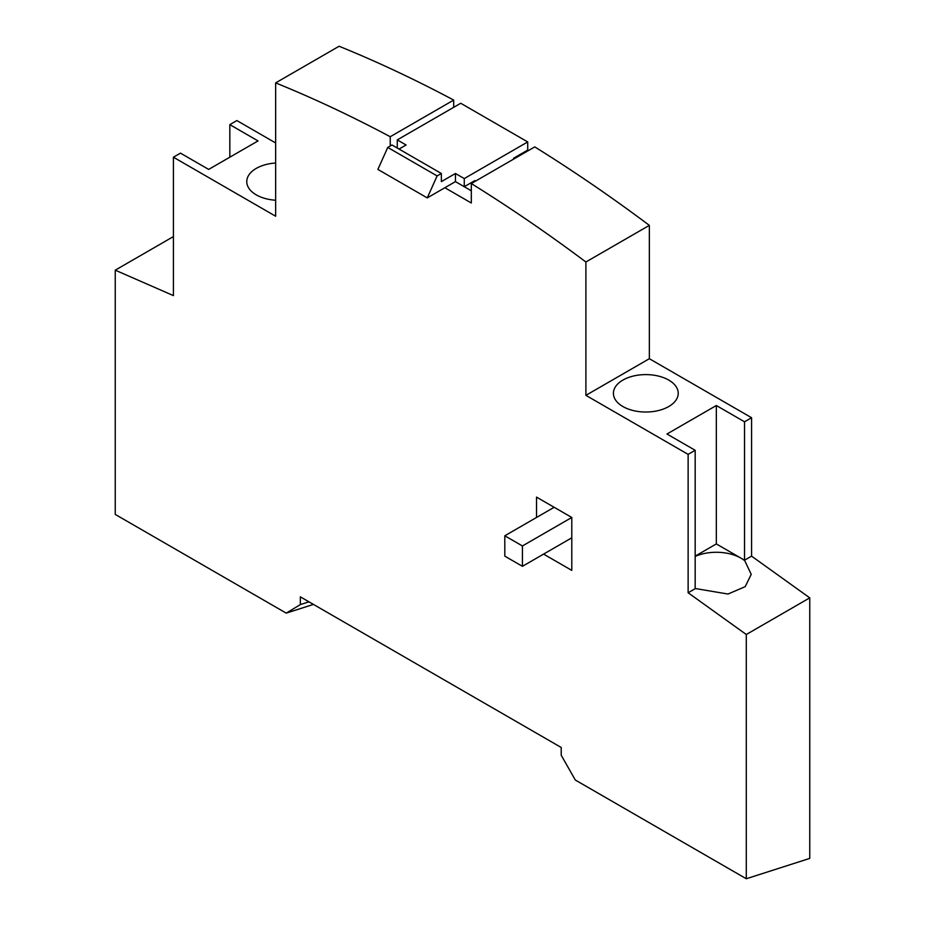 <?xml version="1.0" encoding="UTF-8"?>
<svg xmlns="http://www.w3.org/2000/svg" width="925" height="925" viewBox="0 0 925 925"><rect width="100%" height="100%" fill="white"/><g stroke="black" fill="none" stroke-linecap="round" stroke-linejoin="round"><path stroke-width="1.39" d="M444.867 187.729L471.311 203.003L471.311 183.543A1495.702 863.545 60 0 1 585.895 261.995L585.895 395.345L688.131 454.372L688.131 592.775L695.427 588.554L727.998 594.035L745.18 586.658L751.227 574.367L744.532 560.215L741.006 558.18A34.896 20.153 0 0 0 695.172 556.399M668.74 406.538A32.41 18.708 0 0 0 678.233 393.31A32.41 18.708 0 0 0 658.218 376.024A32.41 18.708 0 0 0 622.907 380.083A32.41 18.708 0 0 0 613.414 393.31A32.41 18.708 0 0 0 633.417 410.596A32.41 18.708 0 0 0 668.74 406.538M275.65 163.031A32.41 18.708 0 0 0 256.26 168.396A32.41 18.708 0 0 0 246.767 181.624A32.41 18.708 0 0 0 275.65 200.228M390.234 146.011L390.234 136.727A1495.702 863.545 60 0 0 275.65 82.892L275.65 216.23L173.414 157.204L173.414 295.607L115.243 270.169L173.414 236.58M229.828 157.204L229.828 124.632L236.869 120.562L275.65 142.959M275.65 82.892L339.105 46.25A1495.702 863.545 60 0 1 453.689 100.085L453.689 107.335M517.144 156.186L517.919 156.637M471.311 183.543L534.766 146.902A1495.702 863.545 60 0 1 649.35 225.365L649.35 358.703L751.586 417.73L751.586 556.145L809.757 597.862L809.757 858.4L746.29 878.75L575.315 780.029L561.209 755.216L561.209 747.469L300.336 596.845L300.336 604.592L286.23 613.136L115.243 514.416L115.243 270.169M543.588 554.11L571.789 570.39L571.789 517.468L536.535 497.118L536.535 517.468M688.131 592.775L746.29 634.504L746.29 878.75M229.828 124.632L258.029 140.924L208.668 169.414L180.468 153.134L173.414 157.204M746.29 634.504L809.757 597.862M751.586 417.73L744.532 421.8L744.532 560.215L751.586 556.145M744.532 421.8L716.332 405.52L666.971 434.01L695.172 450.302L688.131 454.372M585.895 395.345L649.35 358.703M585.895 261.995L649.35 225.365M513.618 159.112L513.618 158.221L527.724 150.081L527.724 141.941L464.257 178.571L464.257 186.711L455.447 181.624L471.311 190.781M390.234 136.727L453.689 100.085M286.23 613.136L313.425 604.407M300.336 604.592L308.95 601.828M695.172 450.302L695.172 588.705M716.332 405.52L716.332 543.923L741.006 558.18A34.896 20.153 180 0 1 744.278 560.353M716.332 543.923L695.172 556.145M397.276 148.046L397.276 139.906L460.743 103.265L527.724 141.941M464.257 186.711L474.837 180.606L474.837 181.508M441.352 173.484L391.992 144.994L387.76 147.433L437.12 175.923L441.352 173.484L441.352 181.624L455.447 173.484L464.257 178.571M397.276 139.906L406.098 144.994L399.045 149.064M387.76 147.433L377.886 169.414L427.246 197.904L455.447 181.624L455.447 173.484M522.428 566.32L522.428 545.958L504.807 535.783L504.807 556.145L522.428 566.32L571.789 537.818M522.428 545.958L571.789 517.468M504.807 535.783L554.156 507.293M437.12 175.923L427.246 197.904"/></g></svg>
